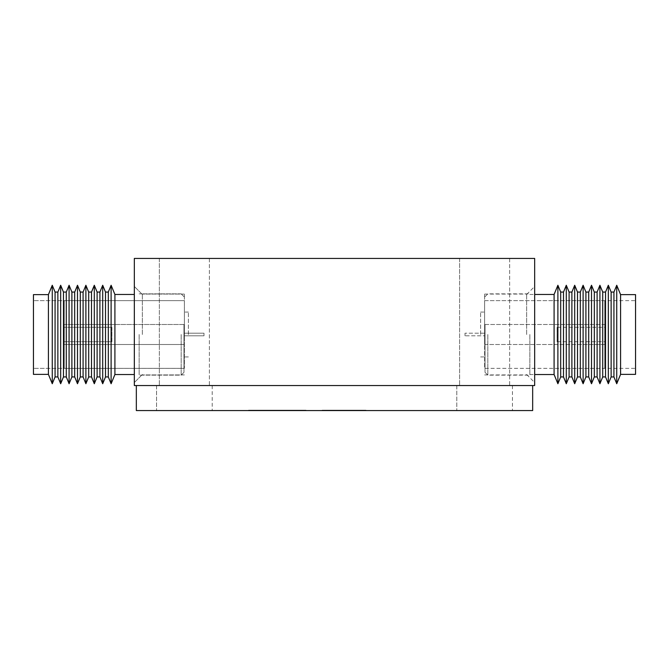 <?xml version="1.0" encoding="UTF-8"?>
<svg xmlns="http://www.w3.org/2000/svg" width="669" height="669" viewBox="0 0 669 669"><rect width="100%" height="100%" fill="white"/><g stroke="black" fill="none" stroke-linecap="round" stroke-linejoin="round"><path stroke-width="0.5" stroke-dasharray="3.35 2.51" d="M184.376 334.5L184.376 294.067L184.376 334.5M188.382 334.5L188.382 312.08L188.382 334.5M142.338 334.5L142.338 294.067L142.338 334.5M134.335 334.5L134.335 286.457L134.335 334.5M484.624 334.5L484.624 294.067L484.624 334.5M480.618 334.5L480.618 312.08L480.618 334.5M526.662 334.5L526.662 294.067L526.662 334.5M534.665 334.5L534.665 286.457L534.665 334.5M209.397 258.435L209.397 385.545L159.356 385.545L209.397 385.545L159.356 385.545L209.397 385.545L209.397 258.435L159.356 258.435L159.356 385.545L159.356 258.435L209.397 258.435M509.644 258.435L509.644 385.545L459.603 385.545L509.644 385.545L459.603 385.545L509.644 385.545L509.644 258.435L459.603 258.435L459.603 385.545L459.603 258.435L509.644 258.435M134.335 258.435L534.665 258.435L534.665 385.545L134.335 385.545L134.335 258.435M485.025 334.5L485.025 372.332L485.025 334.5M487.826 334.5L487.826 375.133L487.826 334.5M620.589 374.372L620.589 294.628M635.55 374.372L635.55 294.628M616.734 383.738L616.734 285.262M613.933 376.931L613.933 292.069M611.131 376.931L611.131 292.069M608.33 383.738L608.33 285.262M605.529 376.931L605.529 292.069M602.719 376.931L602.719 292.069M599.917 383.738L599.917 285.262M597.116 376.931L597.116 292.069M594.315 376.931L594.315 292.069M591.513 383.738L591.513 285.262M588.712 376.931L588.712 292.069M585.91 376.931L585.91 292.069M583.109 383.738L583.109 285.262M580.307 376.931L580.307 292.069M577.506 376.931L577.506 292.069M574.696 383.738L574.696 285.262M571.895 376.931L571.895 292.069M569.093 376.931L569.093 292.069M566.292 383.738L566.292 285.262M563.49 376.931L563.49 292.069M560.689 376.931L560.689 292.069M557.887 383.738L557.887 285.262M554.091 374.531L554.091 294.469M529.865 334.5L529.865 375.133L529.865 334.5M557.085 327.292L557.085 341.708L557.085 327.292L605.127 327.292L605.127 341.708L605.127 327.292M557.085 341.708L605.127 341.708M605.127 344.51L605.127 324.49L605.127 344.51L485.025 344.51L485.025 335.805L485.025 344.51M605.127 324.49L485.025 324.49L485.025 333.195L485.025 324.49M485.025 333.195L485.025 335.805L485.025 333.195L465.005 333.195L485.025 333.195M465.005 335.805L465.005 333.195L465.005 335.805L485.025 335.805L465.005 335.805M484.624 324.49L484.624 344.51L484.624 324.49L604.726 324.49L604.726 344.51L604.726 324.49M484.624 344.51L604.726 344.51M604.726 368.368L604.726 300.632L604.726 368.368L484.624 368.368L484.624 300.632L484.624 368.368M604.726 300.632L484.624 300.632M183.975 334.5L183.975 372.332L183.975 334.5M181.174 334.5L181.174 375.133L181.174 334.5M48.411 334.5L48.411 374.372L48.411 334.5L48.411 374.372L33.45 374.372L33.45 294.628L33.45 334.5L33.45 294.628L48.411 294.628L48.411 334.5M52.266 334.5L52.266 383.738L52.266 334.5L52.266 383.738L55.067 376.931L55.067 292.069L55.067 334.5L55.067 292.069L52.266 285.262L52.266 334.5M55.067 292.069L57.869 292.069L57.869 376.931L57.869 334.5L57.869 376.931L55.067 376.931M63.471 292.069L63.471 376.931L63.471 334.5L63.471 376.931L66.281 376.931L66.281 292.069L66.281 334.5L66.281 292.069L63.471 292.069L63.471 334.5L63.471 292.069L60.67 285.262L60.67 383.738M69.083 334.5L69.083 383.738L69.083 334.5L69.083 383.738L71.884 376.931L71.884 292.069L71.884 334.5L71.884 292.069L69.083 285.262L69.083 334.5M71.884 292.069L74.685 292.069L74.685 376.931L74.685 334.5L74.685 376.931L71.884 376.931M77.487 285.262L77.487 383.738L77.487 334.5L77.487 383.738L74.685 376.931M80.288 376.931L83.09 376.931L83.09 292.069L83.09 334.5L83.09 292.069L80.288 292.069L80.288 376.931L80.288 334.5L80.288 376.931L77.487 383.738M85.891 334.5L85.891 383.738L85.891 334.5L85.891 383.738L88.693 376.931L88.693 292.069L88.693 334.5L88.693 292.069L85.891 285.262L85.891 334.5M88.693 292.069L91.494 292.069L91.494 376.931L91.494 334.5L91.494 376.931L88.693 376.931M94.304 334.5L94.304 383.738L94.304 334.5L94.304 383.738L97.105 376.931L97.105 292.069L97.105 334.5L97.105 292.069L94.304 285.262L94.304 334.5M97.105 292.069L99.907 292.069L99.907 376.931L99.907 334.5L99.907 376.931L97.105 376.931M105.51 292.069L105.51 376.931L105.51 334.5L105.51 376.931L108.311 376.931L108.311 292.069L108.311 334.5L108.311 292.069L105.51 292.069L105.51 334.5L105.51 292.069L102.708 285.262L102.708 383.738L102.708 334.5L102.708 383.738L99.907 376.931M111.113 334.5L111.113 383.738L111.113 334.5L111.113 383.738L114.909 374.531L114.909 294.469L114.909 334.5L114.909 294.469L111.113 285.262L111.113 334.5M139.135 334.5L139.135 375.133L139.135 334.5M111.915 327.292L63.873 327.292L63.873 341.708L63.873 327.292L63.873 341.708L63.873 327.292L111.915 327.292L111.915 341.708L63.873 341.708L111.915 341.708L111.915 327.292M63.873 324.49L63.873 344.51L183.975 344.51L183.975 324.49L183.975 335.805L203.995 335.805L203.995 333.195L183.975 333.195L203.995 333.195L183.975 333.195L183.975 324.49L183.975 344.51L63.873 344.51L63.873 324.49L183.975 324.49L63.873 324.49L63.873 344.51L63.873 324.49M203.995 335.805L203.995 333.195L203.995 335.805L183.975 335.805L183.975 333.195L203.995 333.195L203.995 335.805L183.975 335.805L203.995 335.805M184.376 324.49L64.274 324.49L64.274 344.51L64.274 324.49L64.274 344.51L64.274 324.49L184.376 324.49L184.376 344.51L64.274 344.51L184.376 344.51L184.376 324.49M64.274 300.632L64.274 368.368L184.376 368.368L184.376 300.632L184.376 368.368L184.376 300.632L184.376 368.368L64.274 368.368L64.274 300.632L184.376 300.632L64.274 300.632L64.274 368.368L64.274 300.632M305.85 410.164L257.833 410.164L305.842 410.565M267.533 410.164L306.661 410.164L247.664 410.164L305.783 410.164L248.525 410.164L305.775 410.164L267.533 410.565M306.661 410.565L278.296 410.565L306.661 410.565M512.446 385.545L512.446 410.565L456.802 410.565L512.446 410.565L456.802 410.565L512.446 410.565L512.446 385.545L456.802 385.545L456.802 410.565L456.802 385.545L512.446 385.545M212.198 385.545L212.198 410.565L156.554 410.565L212.198 410.565L156.554 410.565L212.198 410.565L212.198 385.545L156.554 385.545L156.554 410.565L156.554 385.545L212.198 385.545M257.858 410.565L305.825 410.164L257.858 410.565M353.098 410.164L322.132 410.164L365.968 410.164L322.132 410.565L353.098 410.565M324.699 410.164L364.898 410.164L324.699 410.565M136.334 385.545L136.334 410.565L532.666 410.565L532.666 385.545L136.334 385.545L532.666 385.545M347.646 410.164L322.132 410.164L365.968 410.164L322.132 410.164L364.898 410.164L347.646 410.565M329.19 410.164L365.968 410.164L322.132 410.164L329.19 410.565M332.802 410.565L339.777 410.565L332.802 410.164M326.405 410.164L361.695 410.565L326.405 410.164M344.05 410.164L361.695 410.565L344.05 410.565M248.525 410.164L258.134 410.164L248.525 410.164M357.413 410.164L323.202 410.164L364.898 410.164L323.202 410.164L357.413 410.565M334.826 410.164L364.898 410.164L334.826 410.565M277.133 410.164L267.031 410.164L277.125 410.565M188.382 312.08L184.376 312.08L188.382 312.08M184.376 294.067L142.338 294.067L184.376 294.067M142.338 294.469L134.335 286.457L142.338 294.469M480.618 312.08L484.624 312.08M484.624 294.067L526.662 294.067M526.662 294.469L534.665 286.457M526.662 374.531L534.665 382.543M484.624 374.933L526.662 374.933M480.618 356.92L484.624 356.92M142.338 374.531L134.335 382.543L142.338 374.531M184.376 374.933L142.338 374.933L184.376 374.933M188.382 356.92L184.376 356.92L188.382 356.92M485.025 372.332L487.826 375.133L529.865 375.133M529.865 374.531L534.665 374.531M485.025 300.64L635.55 300.64M485.025 368.36L635.55 368.36M485.025 296.668L487.826 293.867L529.865 293.867M529.865 294.469L534.665 294.469M183.975 372.332L181.174 375.133L139.135 375.133L181.174 375.133L183.975 372.332M114.909 374.531L134.335 374.531M183.975 300.64L33.45 300.64L183.975 300.64M183.975 368.36L33.45 368.36L183.975 368.36M181.174 293.867L139.135 293.867L181.174 293.867L183.975 296.668L181.174 293.867M114.909 294.469L134.335 294.469M105.51 376.931L102.708 383.738M66.281 292.069L69.083 285.262"/><path stroke-width="1" d="M534.665 385.545L534.665 258.435L134.335 258.435L134.335 385.545L534.665 385.545M620.589 334.5L620.589 374.372L635.55 374.372L635.55 294.628L620.589 294.628L620.589 334.5M613.933 292.069L613.933 376.931L611.131 376.931L611.131 292.069L613.933 292.069L616.734 285.262L616.734 383.738L620.589 374.372M605.529 292.069L605.529 376.931L602.719 376.931L602.719 292.069L605.529 292.069L608.33 285.262L608.33 383.738L611.131 376.931M597.116 292.069L597.116 376.931L594.315 376.931L594.315 292.069L597.116 292.069L599.917 285.262L599.917 383.738L602.719 376.931M588.712 292.069L588.712 376.931L585.91 376.931L585.91 292.069L588.712 292.069L591.513 285.262L591.513 383.738L594.315 376.931M580.307 292.069L580.307 376.931L577.506 376.931L577.506 292.069L580.307 292.069L583.109 285.262L583.109 383.738L585.91 376.931M571.895 292.069L571.895 376.931L569.093 376.931L569.093 292.069L571.895 292.069L574.696 285.262L574.696 383.738L577.506 376.931M563.49 292.069L563.49 376.931L560.689 376.931L560.689 292.069L563.49 292.069L566.292 285.262L566.292 383.738L569.093 376.931M534.665 294.469L554.091 294.469L557.887 285.262L557.887 383.738L560.689 376.931M554.091 294.469L554.091 374.531L557.887 383.738M48.411 374.372L48.411 294.628L52.266 285.262L52.266 383.738L48.411 374.372L33.45 374.372L33.45 294.628L48.411 294.628L52.266 285.262L55.067 292.069L55.067 376.931L52.266 383.738L48.411 374.372M74.685 376.931L77.487 383.738L77.487 285.262L74.685 292.069L74.685 376.931L71.884 376.931L69.083 383.738L66.281 376.931L69.083 383.738L69.083 285.262L66.281 292.069L66.281 376.931L63.471 376.931L60.67 383.738L57.869 376.931L57.869 292.069L60.67 285.262L60.67 383.738L57.869 376.931L55.067 376.931M60.67 383.738L63.471 376.931L63.471 292.069L60.67 285.262L57.869 292.069L55.067 292.069M71.884 376.931L71.884 292.069L69.083 285.262M80.288 376.931L80.288 292.069L77.487 285.262L80.288 292.069L83.09 292.069L85.891 285.262L85.891 383.738L83.09 376.931L83.09 292.069L85.891 285.262L88.693 292.069L88.693 376.931L85.891 383.738L83.09 376.931L80.288 376.931L77.487 383.738M99.907 376.931L102.708 383.738L102.708 285.262L99.907 292.069L99.907 376.931L97.105 376.931L94.304 383.738L91.494 376.931L91.494 292.069L94.304 285.262L94.304 383.738L91.494 376.931L88.693 376.931M97.105 376.931L97.105 292.069L94.304 285.262L91.494 292.069L88.693 292.069M134.335 374.531L114.909 374.531L111.113 383.738L108.311 376.931L111.113 383.738L111.113 285.262L108.311 292.069L108.311 376.931L105.51 376.931L105.51 292.069L102.708 285.262L99.907 292.069L97.105 292.069M114.909 374.531L114.909 294.469L111.113 285.262L108.311 292.069L105.51 292.069M532.666 385.545L532.666 410.565L136.334 410.565L136.334 385.545M613.933 376.931L616.734 383.738M605.529 376.931L608.33 383.738M597.116 376.931L599.917 383.738M588.712 376.931L591.513 383.738M580.307 376.931L583.109 383.738M571.895 376.931L574.696 383.738M563.49 376.931L566.292 383.738M534.665 374.531L554.091 374.531M560.689 292.069L557.887 285.262M569.093 292.069L566.292 285.262M577.506 292.069L574.696 285.262M585.91 292.069L583.109 285.262M594.315 292.069L591.513 285.262M602.719 292.069L599.917 285.262M611.131 292.069L608.33 285.262M620.589 294.628L616.734 285.262M105.51 376.931L102.708 383.738M134.335 294.469L114.909 294.469M77.487 285.262L74.685 292.069L71.884 292.069M66.281 292.069L63.471 292.069"/></g></svg>
